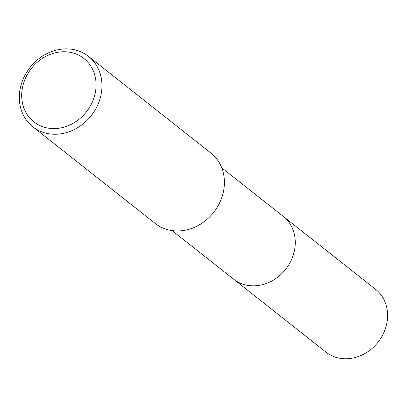 <?xml version="1.0" encoding="UTF-8"?>
<svg xmlns="http://www.w3.org/2000/svg" width="408" height="408" viewBox="0 0 408 408"><rect width="100%" height="100%" fill="white"/><g stroke="black" fill="none" stroke-linecap="round" stroke-linejoin="round"><path stroke-width="0.61" d="M282.693 215.954A40.025 34.731 128.3 0 1 283.223 216.368A40.015 34.726 128.3 0 1 292.745 256.612A40.015 34.726 128.3 0 1 258.218 285.508A40.015 34.726 128.3 0 1 233.611 279.174A40.025 34.731 128.3 0 1 233.085 278.761M282.846 216.077A40.02 34.731 128.3 0 1 292.842 256.362A40.02 34.731 128.3 0 1 258.218 285.518A40.02 34.731 128.3 0 1 233.243 278.883M88.449 56.345L210.895 153.051A44.88 38.944 128.3 0 1 221.58 198.186A44.88 38.944 128.3 0 1 182.855 230.596A44.88 38.944 128.3 0 1 155.264 223.492L32.819 126.781A44.88 38.944 128.3 0 1 22.134 81.651A44.88 38.944 128.3 0 1 60.858 49.24A44.88 38.944 128.3 0 1 88.449 56.345A44.88 38.944 128.3 0 1 99.134 101.475A44.88 38.944 128.3 0 1 60.415 133.89A44.88 38.944 128.3 0 1 32.819 126.781M59.084 52.091A40.392 35.052 128.3 0 1 96.074 85.114A40.392 35.052 128.3 0 1 58.686 128.275A40.392 35.052 128.3 0 1 21.69 95.248A40.392 35.052 128.3 0 1 59.084 52.091M233.611 279.184A40.025 34.731 128.3 0 0 273.227 280.214A40.025 34.731 128.3 0 0 295.27 242.755A40.025 34.731 128.3 0 0 283.223 216.368L375.559 289.298A40.015 34.726 128.3 0 1 387.6 315.685A40.015 34.726 128.3 0 1 365.558 353.134A40.015 34.726 128.3 0 1 325.951 352.104L172.11 230.602M283.218 216.368L221.717 167.795"/></g></svg>
